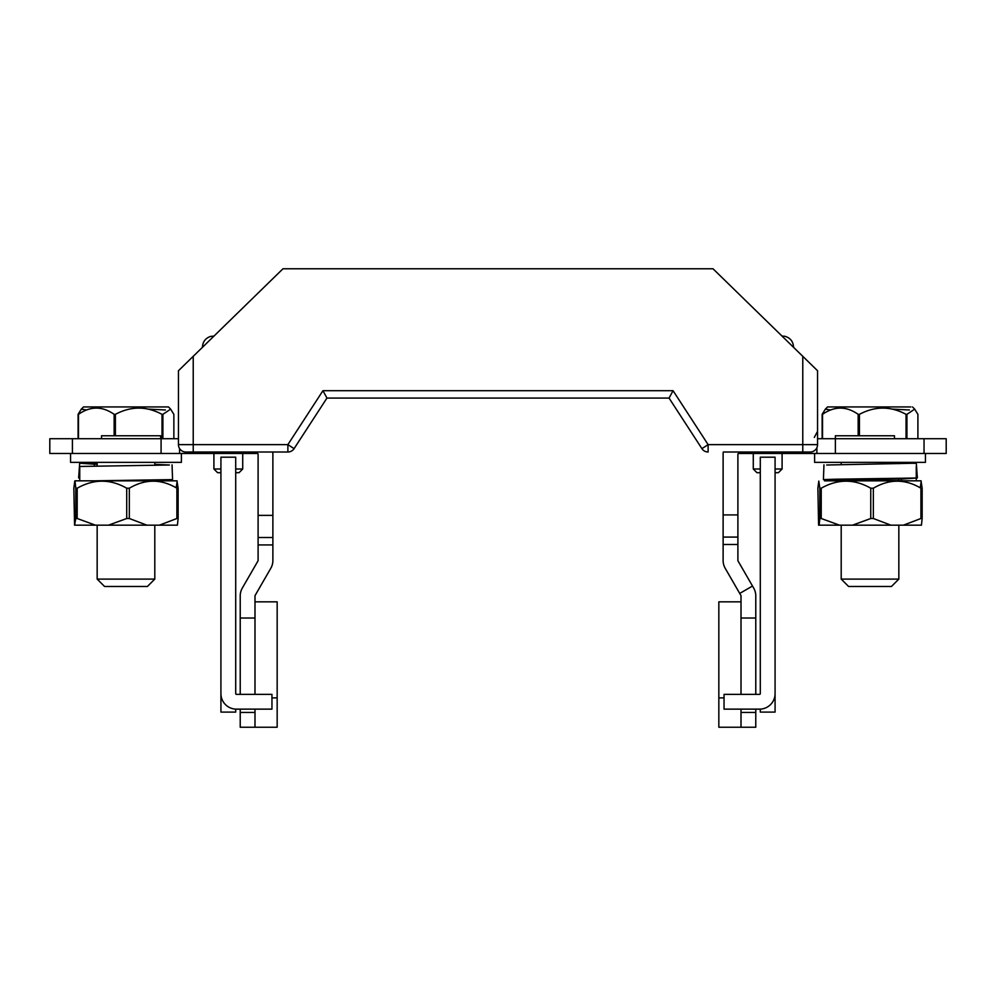 <?xml version="1.0" encoding="UTF-8"?>
<svg xmlns="http://www.w3.org/2000/svg" width="996" height="996" viewBox="0 0 996 996"><rect width="100%" height="100%" fill="white"/><g stroke="black" fill="none" stroke-linecap="round" stroke-linejoin="round"><path stroke-width="1.49" d="M236.438 709.14A15.513 15.513 0 0 1 220.925 693.627L220.925 457.189L235.703 457.189L235.703 693.627A0.735 0.735 0 0 0 236.438 694.361L271.958 694.361L271.958 709.14L236.438 709.14L240.223 709.14L240.223 727.229L254.988 727.229L254.988 709.14M220.925 668.901L220.925 712.09L235.703 712.09L235.703 709.115M235.703 693.627A0.735 0.735 0 0 0 236.438 694.361M824.476 480.831L921.001 480.831L922.159 488.214L920.927 488.214L920.927 518.505L922.159 518.505L922.159 488.214M821.227 518.505L839.466 525.166L818.6 525.166L817.878 488.214L818.799 481.068L819.833 488.214L819.833 518.505L821.227 518.505L821.227 488.214L819.833 488.214M819.123 525.166L819.833 518.505M839.466 525.166L852.514 525.166L870.753 518.505L873.355 518.505L873.355 488.214L870.753 488.214L870.753 518.505M870.753 488.214C854.331 478.852 837.823 478.852 821.227 488.214M873.355 518.505L890.885 525.166L903.409 525.166L920.927 518.505M920.927 488.214C905.165 478.852 889.303 478.852 873.355 488.214M922.159 518.505L921.437 525.166L903.409 525.166M920.229 487.828L921.238 481.068M890.885 525.166L852.514 525.166M70.567 453.491L70.567 462.356L181.397 462.356L181.397 453.491M162.012 438.713L162.012 414.336C146.561 406.032 131.024 406.032 115.399 414.336L115.399 435.762M173.864 438.713L173.864 414.336L170.64 409.132L162.896 414.336L162.896 438.713M162.896 414.336L162.012 414.336M115.399 414.336L114.129 414.336C102.314 406.032 90.437 406.032 78.485 414.336L78.485 438.713M114.129 435.762L114.129 414.336M78.099 438.713L78.099 414.336L81.323 409.132L86.577 409.979M81.323 409.119L83.502 406.941L168.461 406.941L170.64 409.119M148.304 409.132L165.386 409.979M147.408 586.482L104.555 586.482L147.408 586.482L154.803 579.099L97.16 579.099L154.803 579.099L154.803 525.166M154.803 465.294L154.803 462.356M74.762 481.068L73.841 488.214L74.563 525.166L75.796 518.505L77.19 518.505L77.19 488.214L75.796 488.214L74.999 480.831L176.964 480.831L178.122 488.214L176.89 488.214L176.89 518.505L178.122 518.505L178.122 488.214M77.19 518.505L95.429 525.166L108.477 525.166L126.716 518.505L129.318 518.505L129.318 488.214L126.716 488.214L126.716 518.505M126.716 488.214C110.295 478.852 93.786 478.852 77.19 488.214M129.318 518.505L146.848 525.166L159.372 525.166L176.89 518.505M176.89 488.214C161.128 478.852 145.267 478.852 129.318 488.214M178.122 518.505L177.4 525.166L159.372 525.166M176.192 487.828L177.201 481.068M75.796 488.214L75.796 518.505M146.848 525.166L108.477 525.166M95.429 525.166L75.086 525.166M924.039 438.713L924.039 453.491L946.2 453.491L946.2 438.713L817.554 438.713M924.039 453.491L738.634 453.491A0.735 0.735 0 0 0 737.899 454.226L737.899 560.524A0.735 0.735 0 0 0 737.999 560.897L753.698 588.101L752.515 586.034L739.717 593.429L740.912 595.496A0.735 0.735 0 0 1 741.012 595.857A0.735 0.735 0 0 0 740.912 595.496M816.894 447.677L816.894 453.491M240.223 694.361L240.223 595.857A15.513 15.513 0 0 1 242.302 588.101L258.001 560.897A0.735 0.735 0 0 0 258.101 560.524L258.101 454.226A0.735 0.735 0 0 0 257.366 453.491L49.8 453.491L49.8 438.713L178.446 438.713L178.446 370.736L178.446 431.33L178.446 370.736L282.989 268.771L713.012 268.771L817.554 370.736L817.554 444.627A7.383 7.383 135 0 1 810.171 452.01L723.27 452.01A15.513 15.513 0 0 0 723.121 454.226L723.121 514.92L737.899 514.92M723.121 546.767L723.121 560.524A15.513 15.513 0 0 0 725.2 568.28L730.703 577.817M723.121 514.92L723.121 560.524M744.697 727.229L718.838 727.229L718.838 601.833L741.012 601.833M741.012 709.14L741.012 727.229L755.777 727.229L755.777 709.14L759.562 709.14A15.513 15.513 0 0 0 775.075 693.627L775.075 457.189L760.297 457.189L760.297 693.627A0.735 0.735 0 0 1 759.562 694.361A0.735 0.735 0 0 0 760.297 693.627M741.012 694.361L741.012 618.03L755.777 618.03L755.777 694.361M755.777 618.03L755.777 595.857A15.513 15.513 0 0 0 753.698 588.101M741.012 618.03L741.012 595.857M723.121 537.081L737.899 537.081M723.121 544.476L737.899 544.476M725.2 568.28L739.717 593.429M755.578 593.317L755.155 591.475L755.578 593.317M894.483 438.713L894.483 435.762L835.37 435.762L835.37 453.491M914.067 463.364L916.32 463.202L917.366 477.943L902.189 479.039L841.197 480.271M826.643 465.008L916.32 463.202M899.575 481.105L901.48 481.242M901.48 479.076L901.48 480.831M838.109 480.022L823.431 479.599L835.868 479.201L916.768 478.018M916.258 480.831L916.258 478.055M916.258 478.018L916.258 466.464M822.136 438.713L822.136 414.336L825.36 409.132L830.614 409.979M858.166 435.762L858.166 414.336C846.351 406.032 834.474 406.032 822.522 414.336L822.522 438.713M906.049 438.713L906.049 414.336C890.598 406.032 875.061 406.032 859.436 414.336L859.436 435.762M859.436 414.336L858.166 414.336M917.901 438.713L917.901 414.336L914.677 409.132L906.933 414.336L906.933 438.713M906.933 414.336L906.049 414.336M892.341 409.132L909.423 409.979M825.36 409.119L827.539 406.941L910.805 406.941M848.592 586.482L891.445 586.482L848.592 586.482L841.197 579.099L898.84 579.099L841.197 579.099L841.197 525.166M841.197 480.831L841.197 479.96M841.197 464.373L841.197 462.356M760.297 709.115L760.297 712.09L775.075 712.09L775.075 668.901M759.562 709.14L724.042 709.14L724.042 694.361L759.562 694.361M814.604 453.491L814.604 462.356L925.433 462.356L925.433 453.491M753.275 469.004L760.297 469.004L753.275 469.004L753.275 453.491L753.275 469.004L756.972 472.702L760.297 472.702L756.972 472.702L753.275 469.004M775.075 469.004L782.097 469.004L775.075 469.004M775.075 472.702L778.399 472.702L775.075 472.702M784.076 336.225L781.848 336.013L784.076 336.225M287.881 452.01L185.829 452.01A7.383 7.383 0 0 1 178.446 444.627L287.881 444.627L294.081 448.648A7.383 7.383 -90 0 1 287.881 452.01L287.881 444.627L322.941 390.693L673.059 390.693L708.119 444.627L817.554 444.627M178.446 370.736L178.446 444.627M802.776 356.331L803.946 357.452L802.776 356.331L803.946 357.452L802.776 356.331L802.776 452.01M669.051 398.076L326.949 398.076L669.051 398.076L701.919 448.648A7.383 7.383 -90 0 0 708.119 452.01L708.119 444.627L701.919 448.648L669.051 398.076L673.059 390.693M326.949 398.076L294.081 448.648L326.949 398.076L322.941 390.693M213.903 469.004L220.925 469.004L213.903 469.004L213.903 453.491L213.903 469.004L217.601 472.702L220.925 472.702L217.601 472.702L213.903 469.004M235.703 469.004L242.725 469.004L235.703 469.004M235.703 472.702L239.028 472.702L235.703 472.702M202.449 347.318L202.449 347.094C202.786 341.665 205.525 338.105 210.679 336.387C205.525 338.105 202.786 341.665 202.449 347.094L202.449 347.318M211.189 336.387L214.152 336.013L211.189 336.387M156.559 465.269L154.803 465.207M97.16 464.385L79.68 463.202L78.634 477.943L79.742 478.018M79.742 480.831L79.742 466.464L169.357 465.008L154.803 464.373M97.16 463.675L81.933 463.364M157.119 480.035L113.096 480.831M94.284 466.041L94.421 464.236M93.275 480.831L172.569 479.599L172.047 464.833M254.988 694.361L254.988 595.857A0.735 0.735 0 0 1 255.088 595.496L270.8 568.28A15.513 15.513 0 0 0 272.879 560.524L272.879 454.226A15.513 15.513 0 0 0 272.73 452.01M272.879 560.524L272.879 559.03M254.988 618.03L240.223 618.03L240.223 595.857M254.988 727.229L277.162 727.229L277.162 601.833L254.988 601.833M242.302 588.101L252.498 570.434M272.879 544.924L258.101 544.924M272.879 537.529L258.101 537.529M272.879 515.368L258.101 515.368M179.554 448.511L179.554 453.491M267.351 574.256L270.8 568.28M240.422 593.317L240.845 591.475L240.422 593.317M72.409 438.713L72.409 453.491M161.078 438.713L161.078 453.491M160.63 438.713L160.63 435.762L101.517 435.762L101.517 438.713M724.042 697.885L718.838 697.885M741.012 712.451L755.777 712.451M193.224 356.331L193.224 452.01M254.988 712.451L240.223 712.451M271.958 697.897L277.162 697.897M104.555 586.482L97.16 579.099L97.16 525.166M97.16 465.991L97.16 462.356M823.953 464.833L823.431 479.599M826.157 479.773L839.977 480.234M912.498 406.941L914.677 409.119M891.445 586.482L898.84 579.099L898.84 525.166M898.84 480.831L898.84 479.151M898.84 463.675L898.84 462.356M778.399 472.702L782.097 469.004L782.097 453.491M793.551 347.318L793.551 347.094C793.152 341.354 790.177 337.719 784.611 336.225C790.177 337.719 793.152 341.354 793.551 347.094M814.305 437.418L817.554 431.33L817.554 370.736M239.028 472.702L242.725 469.004L242.725 453.491M169.843 479.773L156.023 480.234"/></g></svg>

